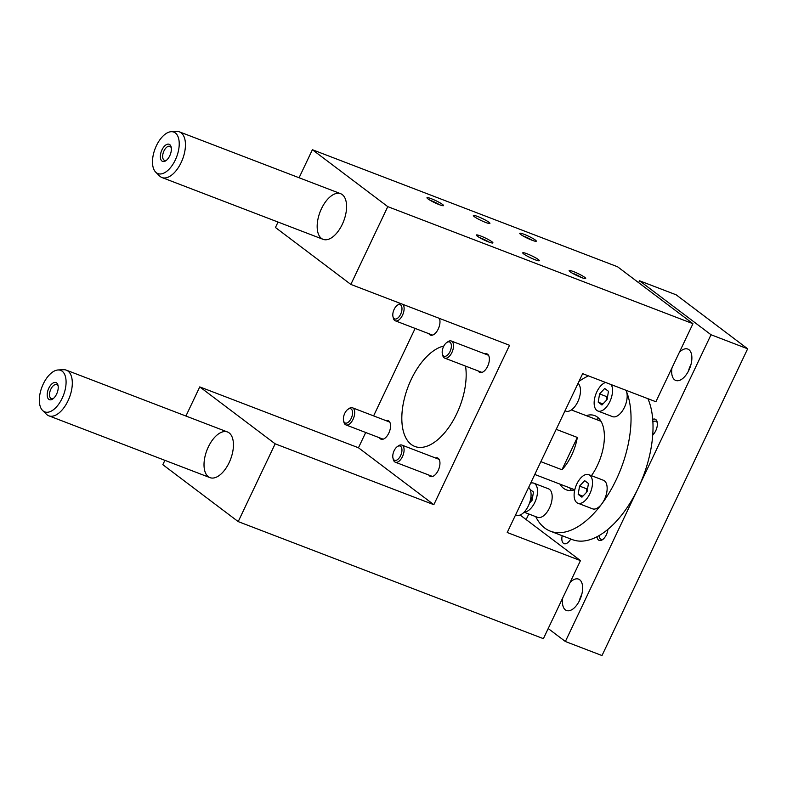 <?xml version="1.0" encoding="UTF-8"?>
<svg xmlns="http://www.w3.org/2000/svg" width="787" height="787" viewBox="0 0 787 787"><rect width="100%" height="100%" fill="white"/><g stroke="black" fill="none" stroke-linecap="round" stroke-linejoin="round"><path stroke-width="1.18" d="M692.953 323.693L387.775 206.637L350.845 284.422L509.533 345.286L433.844 504.693L275.155 443.819L238.215 521.604L543.394 638.66L580.462 560.6L507.222 532.504L582.646 373.658L655.896 401.744L692.953 323.693L617.569 266.773L312.39 149.717L299.08 177.754M397.307 446.632L398.517 445.786A9.169 4.752 111 0 1 401.862 445.078A9.169 4.752 111 0 1 402.482 445.422A9.169 4.752 111 0 1 402.757 455.958A9.169 4.752 111 0 1 395.3 462.195A9.169 4.752 111 0 1 393.284 459.421L392.949 457.985A7.644 3.955 111 0 1 397.307 446.632A7.644 3.955 111 0 1 400.613 446.318A7.644 3.955 111 0 1 399.698 457.247A7.644 3.955 111 0 1 392.949 457.985M347.913 409.338L349.123 408.492A9.169 4.752 111 0 1 352.478 407.784A9.169 4.752 111 0 1 353.088 408.128A9.169 4.752 111 0 1 353.363 418.664A9.169 4.752 111 0 1 345.906 424.901A9.169 4.752 111 0 1 343.899 422.127L343.555 420.691A7.644 3.955 111 0 1 347.913 409.338A7.644 3.955 111 0 1 351.218 409.024A7.644 3.955 111 0 1 350.313 419.953A7.644 3.955 111 0 1 343.555 420.691M446.721 342.552L447.931 341.715A9.169 4.752 111 0 1 451.285 340.997A9.169 4.752 111 0 1 451.905 341.342A9.169 4.752 111 0 1 452.181 351.887A9.169 4.752 111 0 1 444.714 358.115A9.169 4.752 111 0 1 442.707 355.34L442.363 353.914A7.644 3.955 111 0 1 446.721 342.552A7.644 3.955 111 0 1 450.026 342.247A7.644 3.955 111 0 1 449.121 353.166A7.644 3.955 111 0 1 442.363 353.914M402.875 304.382A9.169 4.752 111 0 1 402.6 315.007A9.169 4.752 111 0 1 395.33 320.821A9.169 4.752 111 0 1 393.313 318.056L392.979 316.62A7.644 3.955 111 0 1 397.337 305.258A7.644 3.955 111 0 1 400.642 304.953A7.644 3.955 111 0 1 399.727 315.872A7.644 3.955 111 0 1 392.979 316.62M397.337 305.258L398.547 304.421A9.169 4.752 111 0 1 400.711 303.546M488.963 222.268A9.169 1.161 25.4 0 0 479.873 217.389A9.169 1.161 25.4 0 0 473.351 215.53A9.169 1.161 25.4 0 0 481.142 220.508A9.169 1.161 25.4 0 0 489.917 223.39A9.169 1.161 25.4 0 0 488.963 222.268M365.709 432.496L358.459 447.764L199.76 386.899L185.929 416.028M164.896 460.336L162.83 464.684L238.215 521.604M415.133 328.425L373.599 415.88M278.037 222.062L275.45 227.502L350.845 284.422M442.579 204.482A9.169 1.161 25.4 0 0 432.968 199.377A9.169 1.161 25.4 0 0 426.977 197.901A9.169 1.161 25.4 0 0 434.758 202.712A9.169 1.161 25.4 0 0 443.406 205.702A9.169 1.161 25.4 0 0 442.579 204.482M535.347 240.065A9.169 1.161 25.4 0 0 525.746 234.959A9.169 1.161 25.4 0 0 519.745 233.483A9.169 1.161 25.4 0 0 527.526 238.294A9.169 1.161 25.4 0 0 536.183 241.284A9.169 1.161 25.4 0 0 535.347 240.065M491.964 241.776A9.169 1.161 -154.6 0 1 492.79 242.996A9.169 1.161 -154.6 0 1 484.143 240.005A9.169 1.161 -154.6 0 1 476.361 235.195A9.169 1.161 -154.6 0 1 482.362 236.671A9.169 1.161 -154.6 0 1 491.964 241.776M584.741 277.358A9.169 1.161 -154.6 0 1 585.567 278.578A9.169 1.161 -154.6 0 1 576.92 275.588A9.169 1.161 -154.6 0 1 569.139 270.777A9.169 1.161 -154.6 0 1 575.14 272.253A9.169 1.161 -154.6 0 1 584.741 277.358M538.357 259.562A9.169 1.161 -154.6 0 1 539.311 260.684A9.169 1.161 -154.6 0 1 530.536 257.802A9.169 1.161 -154.6 0 1 522.745 252.824A9.169 1.161 -154.6 0 1 529.258 254.683A9.169 1.161 -154.6 0 1 538.357 259.562M387.775 206.637L312.39 149.717M321.48 208.663A24.446 12.661 111 0 1 340.633 193.691A24.446 12.661 111 0 1 343.693 221.049A24.446 12.661 111 0 1 323.123 239.346A24.446 12.661 111 0 1 321.48 208.663M580.462 560.6L520.109 515.023M208.329 446.947A24.446 12.661 111 0 1 227.482 431.974A24.446 12.661 111 0 1 230.552 459.333A24.446 12.661 111 0 1 209.972 477.63A24.446 12.661 111 0 1 208.329 446.947M275.155 443.819L199.76 386.899M433.844 504.693L358.459 447.764M386.033 420.652A9.936 5.145 111 0 1 388.148 420.642A9.936 5.145 111 0 1 388.817 421.015A9.936 5.145 111 0 1 389.112 432.437A9.936 5.145 111 0 1 381.036 439.195A9.936 5.145 111 0 1 379.462 437.769M428.876 333.698A9.936 5.145 -69 0 0 429.781 334.741A9.936 5.145 -69 0 0 430.45 335.114A9.936 5.145 -69 0 0 437.867 329.763A9.936 5.145 -69 0 0 439.333 318.361M428.856 475.063A9.936 5.145 -69 0 0 430.43 476.489A9.936 5.145 -69 0 0 438.507 469.731A9.936 5.145 -69 0 0 438.211 458.309A9.936 5.145 -69 0 0 437.542 457.936A9.936 5.145 -69 0 0 435.418 457.945M484.841 353.865A9.936 5.145 111 0 1 486.956 353.865A9.936 5.145 111 0 1 488.206 364.981A9.936 5.145 111 0 1 479.844 372.408A9.936 5.145 111 0 1 479.175 372.035A9.936 5.145 111 0 1 478.27 370.992M465.54 366.103A53.486 27.693 111 0 1 451.256 423.711A53.486 27.693 111 0 1 414.838 446.465A53.486 27.693 111 0 1 411.237 444.458A53.486 27.693 111 0 1 406.535 391.119A53.486 27.693 111 0 1 443.829 346.054M515.593 514.885L516.4 515.19A15.278 7.909 -69 0 0 528.716 505.077A15.278 7.909 -69 0 0 528.628 487.428M430.155 200.301A7.516 0.944 -154.6 0 1 439.53 204.758M565.007 410.804L565.823 411.119A15.278 7.909 -69 0 0 578.14 400.996A15.278 7.909 -69 0 0 578.042 383.358M522.932 235.893A7.516 0.944 -154.6 0 1 532.307 240.34M488.924 242.052A7.516 0.944 25.4 0 0 480.739 238.028A7.516 0.944 25.4 0 0 479.549 237.595M581.691 277.634A7.516 0.944 25.4 0 0 573.516 273.61A7.516 0.944 25.4 0 0 572.316 273.187M570.742 538.997A9.169 4.752 111 0 1 564.063 543.65A9.169 4.752 111 0 1 562.203 535.721M526.149 519.587L528.805 514M535.74 516.656A84.052 43.511 -69 0 0 550.388 531.186L572.356 539.616A84.052 43.511 -69 0 0 596.999 536.744A9.169 4.752 -69 0 0 602.508 539.675A9.169 4.752 -69 0 0 607.889 529.385A84.052 43.511 -69 0 0 638.198 488.127L565.371 641.503L548.205 628.538M570.103 582.419A16.812 8.706 111 0 1 578.553 579.124A16.812 8.706 111 0 1 579.685 579.753A16.812 8.706 111 0 1 580.186 599.094A16.812 8.706 111 0 1 566.512 610.515A16.812 8.706 111 0 1 562.715 597.972M638.641 282.681L639.546 280.782L676.161 294.82L747.65 348.798L601.996 655.551L565.371 641.503M530.094 489.475L533.468 492.023L532.091 500.286L529.553 502.972M530.93 497.05L531.904 497.423L531.294 501.122M532.701 496.587L531.904 497.423M584.682 480.66L588.44 483.493L587.063 491.757L581.937 497.187L578.179 494.354L579.557 486.091L584.682 480.66M604.711 388.473L608.459 391.306L607.082 399.57L601.957 405L598.209 402.167L599.586 393.903L604.711 388.473M530.654 483.159A15.278 7.909 111 0 1 533.812 483.179A15.278 7.909 111 0 1 534.835 483.759A15.278 7.909 111 0 1 535.809 500.05A15.278 7.909 111 0 1 524.28 511.993M524.093 512.189L537.511 517.334A15.278 7.909 -69 0 0 549.946 506.946A15.278 7.909 -69 0 0 549.483 489.376A15.278 7.909 -69 0 0 548.46 488.796L533.812 483.179M587.673 488.058L586.876 488.894L586.266 492.593M591.45 475.682A39.734 20.57 -69 0 0 604.298 433.637A39.734 20.57 -69 0 0 594.716 415.615A39.734 20.57 -69 0 0 586.226 415.634M559.96 484.123A39.734 20.57 -69 0 0 566.256 489.809A39.734 20.57 -69 0 0 574.776 489.78M599.123 418.704A39.734 20.57 -69 0 0 595.995 419.382M569.729 487.871A39.734 20.57 -69 0 0 571.608 490.468M611.194 384.607A15.278 7.909 111 0 1 609.532 402.275A15.278 7.909 111 0 1 597.864 411.011L612.512 416.628A15.278 7.909 -69 0 0 623.796 408.61A15.278 7.909 -69 0 0 626.314 391.169A15.278 7.909 -69 0 0 625.842 390.224M577.835 503.188L592.483 508.805A15.278 7.909 -69 0 0 601.839 503.837A15.278 7.909 -69 0 0 604.455 480.847A15.278 7.909 -69 0 0 603.432 480.277L588.784 474.65A15.278 7.909 111 0 1 589.807 475.23A15.278 7.909 111 0 1 590.27 492.8A15.278 7.909 111 0 1 577.835 503.188A15.278 7.909 111 0 1 575.917 486.091A15.278 7.909 111 0 1 588.784 474.65M550.388 531.186A84.052 43.511 -69 0 0 601.839 503.837A84.052 43.511 -69 0 0 630.751 410.942A84.052 43.511 -69 0 0 626.314 391.169A84.052 43.511 -69 0 0 625.921 390.254M588.469 375.891A84.052 43.511 -69 0 0 578.947 381.459M747.65 348.798L711.025 334.75L638.198 488.127A84.052 43.511 -69 0 0 652.728 434.965A84.052 43.511 -69 0 0 652.728 419.373A84.052 43.511 -69 0 0 647.898 398.684M58.159 386.191A7.516 3.896 -69 0 0 57.235 384.892A7.516 3.896 -69 0 0 56.723 384.607A7.516 3.896 -69 0 0 50.398 390.234A7.516 3.896 -69 0 0 51.342 398.645A7.516 3.896 -69 0 0 53.467 398.429M56.615 382.905A9.169 4.752 111 0 1 58.012 385.335A9.169 4.752 111 0 1 52.778 398.97A9.169 4.752 111 0 1 47.604 391.601A9.169 4.752 111 0 1 56.615 382.905M596.999 536.744A84.052 43.511 -69 0 0 607.889 529.385M561.977 469.76L577.324 437.444A36.674 18.986 111 0 1 561.977 469.76L540.856 461.664M577.324 437.444L556.202 429.348M597.864 411.011A15.278 7.909 111 0 1 595.031 396.707A15.278 7.909 111 0 1 605.606 382.462M42.577 410.46L46.453 414.267A24.446 12.661 -69 0 0 47.19 414.906A24.446 12.661 -69 0 0 48.843 415.821A24.446 12.661 -69 0 0 67.997 400.849A24.446 12.661 -69 0 0 67.997 371.08A24.446 12.661 -69 0 0 66.354 370.165A24.446 12.661 -69 0 0 63.531 369.723L58.11 369.969A22.223 11.51 -69 0 0 41.967 386.997A22.223 11.51 -69 0 0 42.577 410.46A22.223 11.51 -69 0 0 61.809 398.989A22.223 11.51 -69 0 0 62.173 371.208A22.223 11.51 -69 0 0 58.11 369.969M171.3 147.917A7.516 3.896 -69 0 0 170.376 146.618A7.516 3.896 -69 0 0 169.864 146.333A7.516 3.896 -69 0 0 163.539 151.95A7.516 3.896 -69 0 0 164.483 160.361A7.516 3.896 -69 0 0 166.608 160.145M169.756 144.621A9.169 4.752 111 0 1 171.153 147.051A9.169 4.752 111 0 1 165.919 160.686A9.169 4.752 111 0 1 160.745 153.317A9.169 4.752 111 0 1 169.756 144.621M155.728 172.176L159.594 175.983A24.446 12.661 -69 0 0 160.332 176.622A24.446 12.661 -69 0 0 161.984 177.547A24.446 12.661 -69 0 0 181.138 162.565A24.446 12.661 -69 0 0 181.138 132.806A24.446 12.661 -69 0 0 179.495 131.882A24.446 12.661 -69 0 0 176.672 131.449L171.251 131.695A22.223 11.51 -69 0 0 155.108 148.723A22.223 11.51 -69 0 0 155.728 172.176A22.223 11.51 -69 0 0 174.95 160.715A22.223 11.51 -69 0 0 175.314 132.924A22.223 11.51 -69 0 0 171.251 131.695M652.728 419.373A9.169 4.752 111 0 1 655.768 419.53A9.169 4.752 111 0 1 657.155 421.96A9.169 4.752 111 0 1 652.728 434.965M657.312 422.826A7.516 3.896 -69 0 0 656.378 421.527A7.516 3.896 -69 0 0 655.876 421.242A7.516 3.896 -69 0 0 652.895 421.999M599.241 535.504A7.516 3.896 -69 0 0 599.301 536.36A7.516 3.896 -69 0 0 601.071 539.351A7.516 3.896 -69 0 0 603.196 539.134M581.76 594.48A16.812 8.706 -69 0 0 579.173 601.248M671.96 367.913A16.812 8.706 -69 0 0 674.616 379.816A16.812 8.706 -69 0 0 675.758 380.455A16.812 8.706 -69 0 0 689.894 367.873A16.812 8.706 -69 0 0 687.789 349.064A16.812 8.706 -69 0 0 679.348 352.36M688.409 371.179A16.812 8.706 111 0 1 691.006 364.42M639.546 280.782L711.025 334.75M599.586 393.903L606.905 396.717L606.295 400.416M607.702 395.871L606.905 396.717M598.209 402.167L602.921 403.977M578.179 494.354L582.901 496.164M579.557 486.091L586.876 488.894M395.3 462.195L432.545 476.479M401.862 445.078L439.116 459.362M345.906 424.901L383.151 439.185M352.478 407.784L389.722 422.068M444.714 358.115L481.969 372.408M451.285 340.997L488.53 355.281M395.33 320.821L432.575 335.114M534.776 474.463L574.736 489.789M571.382 409.938L601.002 421.301M227.482 431.974L66.354 370.165M209.972 477.63L48.843 415.821M340.633 193.691L179.495 131.882M323.123 239.346L161.984 177.547"/></g></svg>
